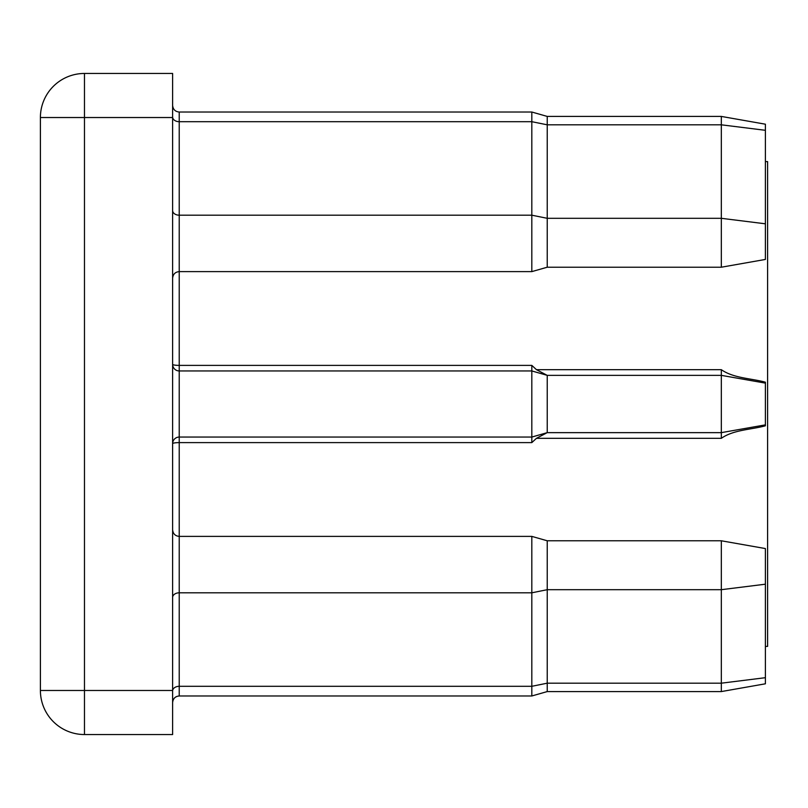 <?xml version="1.0" encoding="UTF-8"?>
<svg xmlns="http://www.w3.org/2000/svg" width="808" height="808" viewBox="0 0 808 808"><rect width="100%" height="100%" fill="white"/><g stroke="black" fill="none" stroke-linecap="round" stroke-linejoin="round"><path stroke-width="1.21" d="M721.322 116.423L547.238 116.423L721.322 116.423L765.398 124.2L721.322 116.423L765.398 124.2L765.398 259.439L721.322 267.216L721.322 116.423L547.238 116.423L547.238 267.216L531.815 271.619L531.815 112.019L179.224 112.019L179.224 365.388L531.815 365.388L536.462 369.68L721.322 369.68C733.624 378.296 750.854 378.245 765.398 382.194L765.398 425.806C750.864 429.755 733.573 429.725 721.322 438.32L721.322 432.644L547.238 432.644L547.238 375.356L721.322 375.356L721.322 369.68M765.398 161.6L767.6 161.6L767.6 646.4L765.398 646.4M721.322 438.32L536.462 438.32L531.815 442.612L531.815 437.057L179.224 437.057A6.615 6.615 0 0 0 172.619 443.663A6.615 1.05 0 0 1 179.224 442.612L179.224 686.305A6.615 4.676 0 0 0 172.619 690.971M172.619 117.524L172.619 734.543L84.476 734.543A44.076 44.076 0 0 1 40.4 690.476L40.4 117.524A44.076 44.076 0 0 1 84.476 73.457L172.619 73.457L172.619 117.524L84.476 117.524L84.476 690.476L172.619 690.476M721.322 540.784L765.398 548.561L765.398 683.8L721.322 691.577L721.322 540.784L547.238 540.784L547.238 691.577L531.815 695.981L531.815 536.381L179.224 536.381C175.255 536.027 173.043 533.825 172.619 529.765M547.238 432.644L531.815 437.057L531.815 370.943L179.224 370.943A6.615 6.615 0 0 1 172.619 364.337A6.615 1.05 0 0 0 179.224 365.388L179.224 442.612L531.815 442.612M765.398 424.877L721.322 432.644L721.322 375.356L765.398 383.123M547.238 375.356L531.815 370.943L531.815 365.388M536.462 438.32L547.117 432.684M547.117 375.316L536.462 369.68M765.398 677.69L721.322 683.184L547.238 683.184L531.815 686.305L179.224 686.305L179.224 695.981C175.255 696.334 173.043 698.536 172.619 702.596M172.619 117.029A6.615 4.676 0 0 0 179.224 121.695L531.815 121.695L547.238 124.816L721.322 124.816L765.398 130.31M40.4 690.476L84.476 690.476L84.476 734.543M84.476 73.457L84.476 117.524L40.4 117.524A44.076 44.076 0 0 1 84.476 73.457M765.398 223.806L721.322 218.311L547.238 218.311L531.815 215.191L179.224 215.191A6.615 4.676 -0 0 1 172.619 210.514M765.398 584.194L721.322 589.688L547.238 589.688L531.815 592.809L179.224 592.809A6.615 4.676 0 0 0 172.619 597.486M547.238 116.423L531.815 112.019L547.238 116.423L531.815 112.019L179.224 112.019C175.255 111.666 173.043 109.464 172.619 105.404C173.043 109.464 175.255 111.666 179.224 112.019C175.255 111.666 173.043 109.464 172.619 105.404M531.815 271.619L179.224 271.619C175.255 271.973 173.043 274.175 172.619 278.235M531.815 112.019L179.224 112.019M531.815 695.981L179.224 695.981M721.322 267.216L547.238 267.216M721.322 691.577L547.238 691.577M547.238 540.784L531.815 536.381"/></g></svg>
